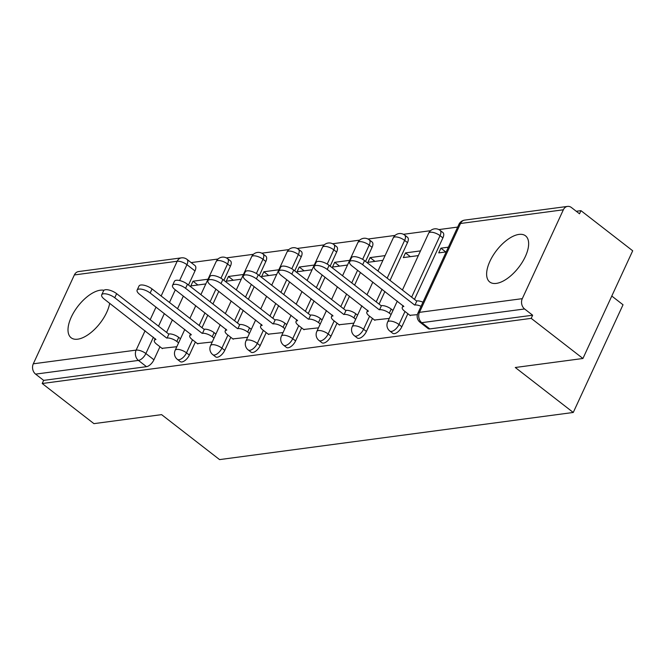 <?xml version="1.0" encoding="UTF-8"?>
<svg xmlns="http://www.w3.org/2000/svg" width="666" height="666" viewBox="0 0 666 666"><rect width="100%" height="100%" fill="white"/><g stroke="black" fill="none" stroke-linecap="round" stroke-linejoin="round"><path stroke-width="1" d="M392.707 333.275A7.484 3.571 -52.2 0 0 394.397 333.641A7.484 3.571 -52.2 0 0 401.839 326.756L398.976 324.533A7.484 3.571 127.8 0 1 391.533 331.418A7.484 3.571 127.8 0 1 389.851 331.06L392.707 333.275M357.292 337.995A7.484 3.571 -52.2 0 0 358.982 338.361A7.484 3.571 -52.2 0 0 366.425 331.477L363.561 329.254A7.484 3.571 127.8 0 1 356.119 336.139A7.484 3.571 127.8 0 1 354.437 335.781L357.292 337.995M321.878 342.715A7.484 3.571 -52.2 0 0 323.568 343.082A7.484 3.571 -52.2 0 0 331.01 336.188L328.147 333.974A7.484 3.571 127.8 0 1 320.704 340.859A7.484 3.571 127.8 0 1 319.022 340.493L321.878 342.715M286.463 347.436A7.484 3.571 -52.2 0 0 288.153 347.794A7.484 3.571 -52.2 0 0 295.596 340.909L292.732 338.694A7.484 3.571 127.8 0 1 285.289 345.579A7.484 3.571 127.8 0 1 283.608 345.213L286.463 347.436M251.049 352.156A7.484 3.571 -52.2 0 0 252.739 352.514A7.484 3.571 -52.2 0 0 260.181 345.629L257.317 343.415A7.484 3.571 127.8 0 1 249.875 350.299A7.484 3.571 127.8 0 1 248.193 349.933L251.049 352.156M215.634 356.868A7.484 3.571 -52.2 0 0 217.324 357.234A7.484 3.571 -52.2 0 0 224.767 350.349L221.903 348.135A7.484 3.571 127.8 0 1 214.469 355.02A7.484 3.571 127.8 0 1 212.779 354.653L215.634 356.868M180.22 361.588A7.484 3.571 -52.2 0 0 181.91 361.954A7.484 3.571 -52.2 0 0 189.352 355.07L186.488 352.855A7.484 3.571 127.8 0 1 179.054 359.74A7.484 3.571 127.8 0 1 177.364 359.374L180.22 361.588M103.963 290.284A29.204 13.936 -52.2 0 0 100.333 290.201A29.204 13.936 -52.2 0 0 74.284 311.522A29.204 13.936 -52.2 0 0 71.12 337.77A29.204 13.936 -52.2 0 0 77.697 339.185A29.204 13.936 -52.2 0 0 109.682 303.305M518.956 234.415A29.204 13.936 -52.2 0 0 492.907 255.736A29.204 13.936 -52.2 0 0 489.735 281.984A29.204 13.936 -52.2 0 0 496.32 283.4A29.204 13.936 -52.2 0 0 522.369 262.079A29.204 13.936 -52.2 0 0 525.532 235.831A29.204 13.936 -52.2 0 0 518.956 234.415M582.933 358.483L515.284 367.499L573.26 412.47L219.572 459.598L161.597 414.635L93.939 423.643L42.208 383.516L531.202 318.356L582.933 358.483L632.7 250.782L580.96 210.656L576.273 211.28M457.667 227.081L438.861 229.587M430.502 230.702L403.446 234.307M395.088 235.423L368.032 239.027M359.673 240.143L332.617 243.748M324.259 244.863L297.202 248.468M288.844 249.584L261.788 253.188M253.43 254.304L226.373 257.9M218.015 259.016L191.159 262.595M611.788 296.045L623.026 304.77L573.26 412.47M580.96 210.656L579.512 213.794L571.453 207.542A7.484 5.927 82.4 0 0 567.565 206.402A7.484 5.927 82.4 0 0 563.353 209.79L522.294 298.651A7.484 5.927 82.4 0 0 524.592 308.966L421.753 322.669A7.484 3.571 127.8 0 1 420.063 322.302L428.121 328.554A7.484 3.571 127.8 0 0 429.811 328.921L421.753 322.669A7.484 5.927 82.4 0 1 419.455 312.354L522.294 298.651M531.202 318.356L532.65 315.218L524.592 308.966M194.996 270.929L186.938 264.677A7.484 3.571 127.8 0 0 186.988 259.365L195.046 265.617A7.484 3.571 127.8 0 1 194.996 270.929L188.486 285.023M183.366 296.087L177.539 308.716M172.419 319.788L166.583 332.409M159.965 346.745L153.938 359.79L145.879 353.538A7.484 3.571 127.8 0 1 138.436 360.423L35.598 374.125A7.484 5.927 -97.6 0 1 33.3 363.811L74.359 274.95A7.484 5.927 -97.6 0 1 78.571 271.562L181.41 257.859A7.484 5.927 -97.6 0 0 177.198 261.247L74.359 274.95M35.598 374.125L43.656 380.378L42.208 383.516M243.423 274.492L228.43 276.49L233.291 280.261M228.43 276.49L226.257 281.202L241.25 279.204M197.419 343.606L212.229 341.999M278.838 269.772L263.844 271.77L268.706 275.541M263.844 271.77L261.671 276.482L276.665 274.484M232.834 338.894L247.644 337.279M314.252 265.051L299.259 267.049L304.121 270.821M299.259 267.049L297.086 271.761L312.079 269.763M268.248 334.174L283.058 332.567M349.667 260.331L334.673 262.329L339.535 266.1M334.673 262.329L332.5 267.041L347.494 265.043M303.663 329.454L318.473 327.847M385.081 255.611L370.088 257.609L374.95 261.388M370.088 257.609L367.915 262.321L382.908 260.323M339.077 324.733L353.887 323.127M420.496 250.899L405.502 252.897L410.364 256.668M405.502 252.897L403.33 257.6L418.323 255.602M374.492 320.013L389.302 318.406M448.385 247.178L440.917 248.177L445.779 251.948M440.917 248.177L438.744 252.88L446.212 251.89M409.906 315.293L417.366 314.668M442.898 237.895L440.043 235.672A7.484 3.571 127.8 0 0 440.084 230.361L442.948 232.584A7.484 3.571 -52.2 0 1 442.898 237.895L414.485 299.375M407.867 313.711L401.839 326.756M407.484 242.607L404.628 240.393A7.484 3.571 127.8 0 0 404.67 235.081L407.534 237.296A7.484 3.571 -52.2 0 1 407.484 242.607L390.026 280.403M384.906 291.475L379.071 304.096M372.452 318.431L366.425 331.477M372.069 247.327L369.214 245.113A7.484 3.571 127.8 0 0 369.255 239.802L372.119 242.016A7.484 3.571 -52.2 0 1 372.069 247.327L365.559 261.422M360.439 272.494L354.612 285.123M349.492 296.187L343.656 308.816M337.038 323.152L331.01 336.188M336.655 252.048L333.799 249.833A7.484 3.571 127.8 0 0 333.841 244.522L336.705 246.736A7.484 3.571 -52.2 0 1 336.655 252.048L330.145 266.142M325.025 277.214L319.197 289.843M314.077 300.907L308.241 313.536M301.623 327.872L295.596 340.909M301.24 256.768L298.385 254.554A7.484 3.571 127.8 0 0 298.426 249.242L301.29 251.457A7.484 3.571 -52.2 0 1 301.24 256.768L294.73 270.862M289.61 281.934L283.783 294.555M278.663 305.627L272.827 318.256M266.209 332.592L260.181 345.629M265.826 261.488L262.97 259.265A7.484 3.571 127.8 0 0 263.02 253.954L265.876 256.177A7.484 3.571 -52.2 0 1 265.826 261.488L259.315 275.582M254.196 286.655L248.368 299.275M243.248 310.348L237.412 322.977M230.794 337.312L224.767 350.349M230.411 266.209L227.556 263.986A7.484 3.571 127.8 0 0 227.605 258.674L230.461 260.897A7.484 3.571 -52.2 0 1 230.411 266.209L223.901 280.303M218.781 291.375L212.954 303.996M207.834 315.068L201.998 327.697M195.379 342.033L189.352 355.07M208.008 279.212L193.015 281.21L197.877 284.981M193.015 281.21L190.842 285.922L205.836 283.924M162.005 348.326L176.815 346.72M532.65 315.218L429.811 328.921M43.656 380.378L146.495 366.675A7.484 3.571 -52.2 0 0 153.938 359.79M178.605 342.848L176.823 341.467A7.484 2.864 -155.2 0 0 167.083 338.037L168.973 333.949A7.484 2.864 24.8 0 1 178.713 337.379L180.494 338.761M166.741 338.078L114.752 297.752A8.608 3.297 -155.2 0 0 106.885 294.064A8.608 3.297 -155.2 0 0 101.707 294.83L103.596 290.751A8.608 3.297 24.8 0 1 108.774 289.985A8.608 3.297 24.8 0 1 116.633 293.664L168.631 333.999M101.707 294.83A8.608 3.297 -155.2 0 0 104.304 299.142L155.961 339.518A7.484 2.864 -155.2 0 0 154.362 340.409A7.484 2.864 -155.2 0 0 156.618 344.155L162.404 348.643M214.019 338.128L212.238 336.746A7.484 2.864 -155.2 0 0 202.497 333.316L204.387 329.237A7.484 2.864 24.8 0 1 214.127 332.659L215.909 334.041M202.156 333.358L150.166 293.032A8.608 3.297 -155.2 0 0 142.299 289.344A8.608 3.297 -155.2 0 0 137.121 290.118L139.011 286.03A8.608 3.297 24.8 0 1 144.189 285.264A8.608 3.297 24.8 0 1 152.048 288.944L204.046 329.279M137.121 290.118A8.608 3.297 -155.2 0 0 139.718 294.422L191.375 334.798A7.484 2.864 -155.2 0 0 189.777 335.689A7.484 2.864 -155.2 0 0 192.033 339.435L197.819 343.922M249.434 333.408L247.652 332.026A7.484 2.864 -155.2 0 0 237.912 328.596L239.802 324.517A7.484 2.864 24.8 0 1 249.542 327.938L251.323 329.32M237.571 328.638L185.581 288.311A8.608 3.297 -155.2 0 0 177.714 284.623A8.608 3.297 -155.2 0 0 172.536 285.398L174.425 281.31A8.608 3.297 24.8 0 1 179.604 280.544A8.608 3.297 24.8 0 1 187.462 284.232L239.46 324.558M172.536 285.398A8.608 3.297 -155.2 0 0 175.133 289.702L226.79 330.078A7.484 2.864 -155.2 0 0 225.191 330.969A7.484 2.864 -155.2 0 0 227.447 334.715L233.233 339.202M284.848 328.688L283.067 327.306A7.484 2.864 -155.2 0 0 273.326 323.876L275.216 319.797A7.484 2.864 24.8 0 1 284.956 323.226L286.738 324.608M272.985 323.926L220.995 283.591A8.608 3.297 -155.2 0 0 213.128 279.903A8.608 3.297 -155.2 0 0 207.95 280.677L209.84 276.59A8.608 3.297 24.8 0 1 215.018 275.824A8.608 3.297 24.8 0 1 222.877 279.512L274.875 319.838M207.95 280.677A8.608 3.297 -155.2 0 0 210.548 284.981L262.204 325.358A7.484 2.864 -155.2 0 0 260.606 326.248A7.484 2.864 -155.2 0 0 262.862 329.995L268.648 334.482M320.263 323.967L318.481 322.585A7.484 2.864 -155.2 0 0 308.741 319.156L310.631 315.076A7.484 2.864 24.8 0 1 320.371 318.506L322.153 319.888M308.4 319.205L256.41 278.871A8.608 3.297 -155.2 0 0 248.543 275.191A8.608 3.297 -155.2 0 0 243.365 275.957L245.255 271.878A8.608 3.297 24.8 0 1 250.433 271.104A8.608 3.297 24.8 0 1 258.291 274.792L310.289 315.118M243.365 275.957A8.608 3.297 -155.2 0 0 245.962 280.261L297.619 320.637A7.484 2.864 -155.2 0 0 296.02 321.536A7.484 2.864 -155.2 0 0 298.276 325.274L304.062 329.762M355.677 319.247L353.896 317.865A7.484 2.864 -155.2 0 0 344.155 314.435L346.045 310.356A7.484 2.864 24.8 0 1 355.786 313.786L357.567 315.168M343.814 314.485L291.825 274.151A8.608 3.297 -155.2 0 0 283.957 270.471A8.608 3.297 -155.2 0 0 278.779 271.237L280.669 267.158A8.608 3.297 24.8 0 1 285.847 266.383A8.608 3.297 24.8 0 1 293.706 270.071L345.704 310.406M278.779 271.237A8.608 3.297 -155.2 0 0 281.377 275.549L333.033 315.917A7.484 2.864 -155.2 0 0 331.435 316.816A7.484 2.864 -155.2 0 0 333.691 320.562L339.477 325.041M391.092 314.527L389.31 313.145A7.484 2.864 -155.2 0 0 379.57 309.723L381.46 305.636A7.484 2.864 24.8 0 1 391.2 309.066L392.982 310.448M379.229 309.765L327.239 269.43A8.608 3.297 -155.2 0 0 319.372 265.751A8.608 3.297 -155.2 0 0 314.194 266.517L316.084 262.437A8.608 3.297 24.8 0 1 321.262 261.663A8.608 3.297 24.8 0 1 329.121 265.351L381.119 305.686M314.194 266.517A8.608 3.297 -155.2 0 0 316.791 270.829L368.448 311.205A7.484 2.864 -155.2 0 0 366.849 312.096A7.484 2.864 -155.2 0 0 369.106 315.842L374.891 320.329M421.07 306.293A7.484 2.864 -155.2 0 0 414.985 305.003L416.874 300.915A7.484 2.864 24.8 0 1 422.96 302.206M414.643 305.045L362.654 264.718A8.608 3.297 -155.2 0 0 354.787 261.03A8.608 3.297 -155.2 0 0 349.608 261.796L351.498 257.717A8.608 3.297 24.8 0 1 356.676 256.951A8.608 3.297 24.8 0 1 364.535 260.631L416.533 300.965M349.608 261.796A8.608 3.297 -155.2 0 0 352.206 266.109L403.862 306.485A7.484 2.864 -155.2 0 0 402.264 307.376A7.484 2.864 -155.2 0 0 404.52 311.122L410.306 315.609M563.353 209.79L460.514 223.493L419.455 312.354A7.484 2.864 -155.2 0 0 417.857 313.245A7.484 7.484 0 0 0 420.063 322.302M161.139 296.004L177.198 261.247A7.484 2.864 24.8 0 1 186.938 264.677L179.604 280.544M175.308 289.835L169.48 302.464M164.36 313.536L158.525 326.165M153.413 337.229L145.879 353.538A7.484 2.864 24.8 0 0 136.139 350.108L145.08 330.761M150.191 319.697L156.027 307.068M33.3 363.811L136.139 350.108A7.484 5.927 82.4 0 0 138.436 360.423L146.495 366.675M440.084 230.361A7.484 7.484 0 0 0 428.704 233.133A7.484 2.864 -155.2 0 1 430.303 232.243A7.484 2.864 -155.2 0 1 440.043 235.672L411.63 297.161M405.003 311.497L398.976 324.533A7.484 2.864 -155.2 0 0 389.235 321.112A7.484 2.864 24.8 0 0 387.645 322.003A7.484 7.484 0 0 0 389.851 331.06M404.67 235.081A7.484 7.484 0 0 0 393.29 237.854A7.484 2.864 -155.2 0 1 394.888 236.963A7.484 2.864 -155.2 0 1 404.628 240.393L387.162 278.18M382.051 289.252L376.215 301.881M369.588 316.217L363.561 329.254A7.484 2.864 -155.2 0 0 353.821 325.824A7.484 2.864 24.8 0 0 352.231 326.723A7.484 7.484 0 0 0 354.437 335.781M369.255 239.802A7.484 7.484 0 0 0 357.875 242.574A7.484 2.864 -155.2 0 1 359.474 241.683A7.484 2.864 -155.2 0 1 369.214 245.113L362.629 259.349M357.584 270.279L351.748 282.9M346.636 293.972L340.801 306.601M334.174 320.937L328.147 333.974A7.484 2.864 -155.2 0 0 318.406 330.544A7.484 2.864 24.8 0 0 316.816 331.435A7.484 7.484 0 0 0 319.022 340.493M333.841 244.522A7.484 7.484 0 0 0 322.461 247.294A7.484 2.864 -155.2 0 1 324.059 246.403A7.484 2.864 -155.2 0 1 333.799 249.833L327.214 264.069M322.169 274.991L316.333 287.62M311.222 298.693L305.386 311.322M298.759 325.649L292.732 338.694A7.484 2.864 -155.2 0 0 282.992 335.264A7.484 2.864 24.8 0 0 281.402 336.155A7.484 7.484 0 0 0 283.608 345.213M298.426 249.242A7.484 7.484 0 0 0 287.046 252.014A7.484 2.864 -155.2 0 1 288.644 251.124A7.484 2.864 -155.2 0 1 298.385 254.554L291.8 268.789M286.755 279.712L280.919 292.341M275.807 303.413L269.971 316.034M263.345 330.369L257.317 343.415A7.484 2.864 -155.2 0 0 247.577 339.985A7.484 2.864 24.8 0 0 245.987 340.875A7.484 7.484 0 0 0 248.193 349.933M263.02 253.954A7.484 7.484 0 0 0 251.631 256.735A7.484 2.864 -155.2 0 1 253.23 255.844A7.484 2.864 -155.2 0 1 262.97 259.265L256.385 273.51M251.34 284.432L245.504 297.061M240.393 308.133L234.557 320.754M227.93 335.09L221.903 348.135A7.484 2.864 -155.2 0 0 212.163 344.705A7.484 2.864 24.8 0 0 210.573 345.596A7.484 7.484 0 0 0 212.779 354.653M227.605 258.674A7.484 7.484 0 0 0 216.217 261.455A7.484 2.864 -155.2 0 1 217.815 260.564A7.484 2.864 -155.2 0 1 227.556 263.986L220.97 278.23M215.926 289.152L210.09 301.781M204.978 312.845L199.142 325.474M192.516 339.81L186.488 352.855A7.484 2.864 -155.2 0 0 176.748 349.425A7.484 2.864 24.8 0 0 175.158 350.316A7.484 7.484 0 0 0 177.364 359.374M458.916 224.384A7.484 2.864 -155.2 0 1 460.514 223.493A7.484 5.927 -97.6 0 1 464.726 220.105A7.484 7.484 0 0 0 458.916 224.384L417.857 313.245M167.083 338.037L168.973 333.949M176.823 341.467L178.713 337.379M114.752 297.752L116.633 293.664M202.497 333.316L204.387 329.237M212.238 336.746L214.127 332.659M150.166 293.032L152.048 288.944M237.912 328.596L239.802 324.517M247.652 332.026L249.542 327.938M185.581 288.311L187.462 284.232M273.326 323.876L275.216 319.797M283.067 327.306L284.956 323.226M220.995 283.591L222.877 279.512M308.741 319.156L310.631 315.076M318.481 322.585L320.371 318.506M256.41 278.871L258.291 274.792M344.155 314.435L346.045 310.356M353.896 317.865L355.786 313.786M291.825 274.151L293.706 270.071M379.57 309.723L381.46 305.636M389.31 313.145L391.2 309.066M327.239 269.43L329.121 265.351M414.985 305.003L416.874 300.915M362.654 264.718L364.535 260.631M175.158 350.316L184.815 329.404M189.935 318.331L195.771 305.702M200.882 294.638L216.217 261.455M210.573 345.596L220.23 324.683M225.349 313.611L231.185 300.99M236.297 289.918L251.631 256.735M245.987 340.875L255.644 319.963M260.764 308.891L266.6 296.27M271.711 285.198L287.046 252.014M281.402 336.155L291.059 315.243M296.179 304.179L302.014 291.55M307.126 280.478L322.461 247.294M316.816 331.435L326.473 310.522M331.593 299.459L337.421 286.83M342.54 275.757L357.875 242.574M352.231 326.723L361.888 305.802M367.008 294.738L372.835 282.109M377.955 271.037L393.29 237.854M387.645 322.003L397.302 301.09M402.422 290.018L428.704 233.133M567.565 206.402L464.726 220.105M186.988 259.365A7.484 7.484 0 0 0 181.41 257.859M154.362 340.409L155.195 338.611M189.777 335.689L190.609 333.891M225.191 330.969L226.024 329.171M260.606 326.248L261.438 324.459M296.02 321.536L296.853 319.738M331.435 316.816L332.267 315.018M366.849 312.096L367.682 310.298M402.264 307.376L403.096 305.577"/></g></svg>
